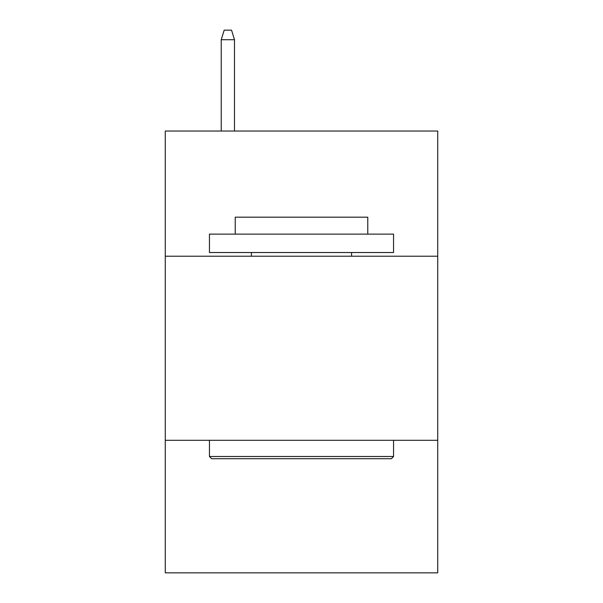 <?xml version="1.0" encoding="UTF-8"?>
<svg xmlns="http://www.w3.org/2000/svg" width="603" height="603" viewBox="0 0 603 603"><rect width="100%" height="100%" fill="white"/><g stroke="black" fill="none" stroke-linecap="round" stroke-linejoin="round"><path stroke-width="0.9" d="M437.725 256.215L437.725 131.032L165.275 131.032L165.275 256.215L437.725 256.215L437.725 572.85L165.275 572.85L165.275 256.215M437.725 440.303L165.275 440.303M211.661 458.717L209.452 456.501L393.548 456.501L391.339 458.717L211.661 458.717M393.548 234.122L393.548 252.529L209.452 252.529L209.452 234.122L393.548 234.122M235.23 234.122L235.23 217.186L367.77 217.186L367.77 234.122M393.548 440.303L393.548 456.501M209.452 440.303L209.452 456.501M351.572 252.529L351.572 256.215M251.428 252.529L251.428 256.215M234.492 131.032L234.492 39.723L221.233 39.723L221.233 131.032M221.233 39.723L224.18 30.15L231.544 30.15L234.492 39.723"/></g></svg>
